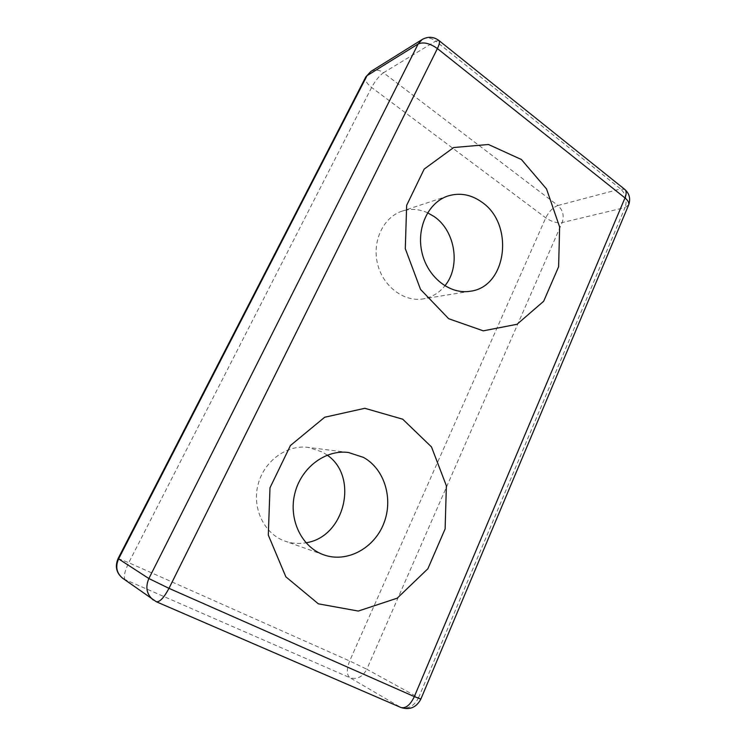 <?xml version="1.0" encoding="UTF-8"?>
<svg xmlns="http://www.w3.org/2000/svg" width="746" height="746" viewBox="0 0 746 746"><rect width="100%" height="100%" fill="white"/><g stroke="black" fill="none" stroke-linecap="round" stroke-linejoin="round"><path stroke-width="0.56" stroke-dasharray="3.73 2.8" d="M118.129 558.502L128.769 562.698L349.669 660.975L366.808 669.246C362.64 676.995 356.998 679.802 349.874 677.676C346.554 674.701 346.489 669.134 349.669 660.975L545.764 217.841C548.972 211.472 553.028 207.36 557.924 205.514C562.969 210.185 564.377 215.874 562.139 222.578C556.973 223.296 551.518 221.711 545.764 217.841L371.62 87.468C366.566 83.44 364.635 79.915 365.829 76.894M370.771 71.532C374.874 69.257 379.099 69.658 383.463 72.744C379.313 75.71 375.359 80.624 371.62 87.468L128.769 562.698C124.563 571.492 123.342 577.124 125.104 579.605L122.596 578.187M400.882 707.478L400.434 707.245C408.09 709.474 414.142 706.275 418.599 697.659L420.837 699.133M628.692 204.842L625.045 207.556C627.386 200.273 625.903 194.063 620.597 188.915L624.98 189.577M153.294 600.036L156.343 601.761M439.03 40.592L435.701 41.095C431.039 37.617 426.507 37.095 422.124 39.529M327.233 455.135L322.281 451.955L308.135 447.386C286.744 444.485 263.879 461.047 257.985 484.816C251.878 508.52 264.373 534.061 285.084 541.167C291.873 543.526 298.838 544.058 305.963 542.771M427.589 212.778C419.14 208.992 410.664 208.442 402.141 211.118C383.397 217.095 371.909 241.191 377.541 263.804C382.95 286.473 403.959 302.214 423.122 298.894C431.813 297.356 439.058 293.01 444.858 285.849M418.599 697.659L625.045 207.556L562.139 222.578L366.808 669.246L418.599 697.659M557.924 205.514L620.597 188.915L435.701 41.095L383.463 72.744L557.924 205.514M156.054 601.593L400.434 707.245L349.874 677.676L125.104 579.605L156.054 601.593M448.038 195.956L402.141 211.118M470.297 291.229L423.122 298.894M348.419 452.486L308.135 447.386M323.876 554.884L285.084 541.167"/><path stroke-width="1.12" d="M122.596 578.187C116.562 573.124 115.229 566.699 118.586 558.894L118.129 558.502C114.781 566.345 116.264 572.9 122.596 578.187L156.343 601.761C159.737 602.227 163.943 597.76 168.978 588.352L148.874 578.532C145.181 587.288 146.654 594.459 153.294 600.036M439.03 40.592L624.607 189.27C626.537 190.799 626.659 193.68 624.98 197.932C628.272 200.674 629.447 203.126 628.505 205.29L420.856 699.086L414.328 696.605C410.235 705.082 405.749 708.7 400.882 707.478C409.694 710.313 416.343 707.534 420.837 699.133M365.829 76.894L370.771 71.532L365.829 76.894L118.129 558.502M418.133 43.995C423.43 41.72 429.845 43.249 437.398 48.574C439.562 44.079 440.028 41.356 438.797 40.396C433.445 36.601 427.887 36.312 422.124 39.529L418.133 43.995L148.874 578.532L118.586 558.894L367.032 75.663L418.133 43.995M402.737 419.215L431.486 446.919L446.378 485.795L445.12 528.905L427.868 568.778L397.217 598.18L358.285 611.058L318.365 603.831L285.858 576.826L268.299 535.115L269.996 487.781L290.464 445.483L324.669 417.256L364.831 408.295L402.737 419.215M521.426 159.532L546.538 188.952L559.621 226.943L558.623 266.704L543.657 301.272L517.034 324.286L483.259 330.842L448.672 318.71L420.539 289.429L405.302 248.679L406.645 205.355L424.185 169.09L453.671 147.54L488.453 144.491L521.426 159.532M305.963 542.771C344.913 537.204 359.05 476.713 327.233 455.135M444.858 285.849C460.944 266.676 455.433 230.794 434.013 216.48L427.589 212.778M481.702 202.045C514.684 224.024 506.982 286.996 470.297 291.229C450.08 294.745 427.812 277.577 422.059 252.922C416.063 228.332 428.223 202.259 448.038 195.956C459.76 192.44 470.978 194.464 481.702 202.045M363.507 457.419C384.61 469.02 393.59 498.925 383.733 523.571C374.147 548.31 347.03 563.146 323.876 554.884C301.71 547.284 288.273 519.449 294.81 493.516C301.114 467.518 325.592 449.372 348.419 452.486L363.507 457.419M624.98 197.932L414.328 696.605L168.978 588.352L437.398 48.574L624.98 197.932M628.692 204.842C630.724 198.874 629.484 193.783 624.98 189.577M156.343 601.761L400.882 707.478M422.124 39.529L370.771 71.532"/></g></svg>
